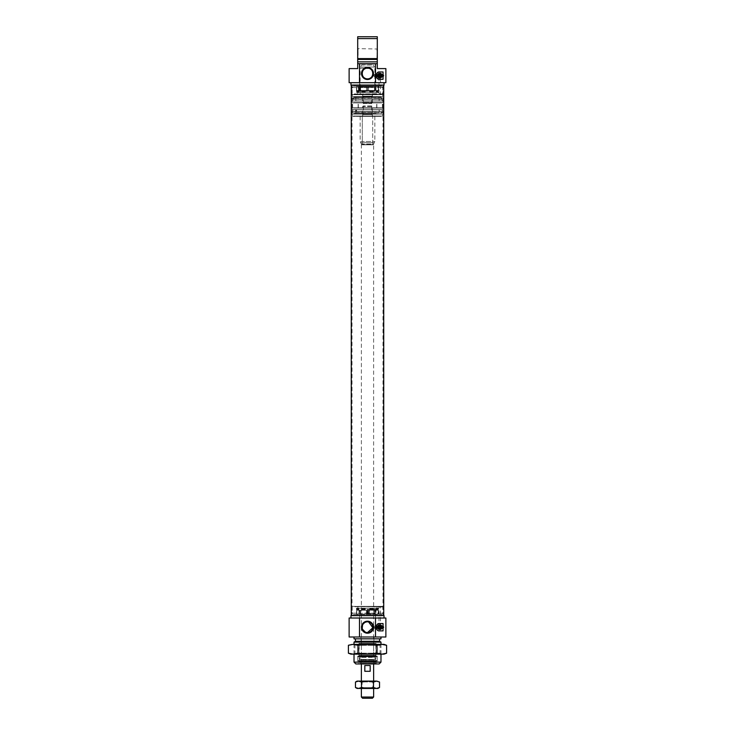 <?xml version="1.0" encoding="UTF-8"?>
<svg xmlns="http://www.w3.org/2000/svg" width="735" height="735" viewBox="0 0 735 735"><rect width="100%" height="100%" fill="white"/><g stroke="black" fill="none" stroke-linecap="round" stroke-linejoin="round"><path stroke-width="0.55" stroke-dasharray="3.67 2.76" d="M378.681 75.641L379.747 76.716A1.075 1.075 0 0 0 380.822 75.641A1.075 1.075 0 0 0 379.747 74.575A1.075 1.075 0 0 0 378.681 75.641A1.075 1.075 0 0 0 379.747 76.716L380.822 75.641L379.747 74.575L378.681 75.641M374.878 75.641L374.4 74.538L373.775 75.641L374.4 76.743L374.878 75.641M382.834 75.641L383.413 74.538L383.936 75.641L383.413 76.743L382.834 75.641M380.482 76.991L379.747 77.175A1.534 1.534 0 0 1 378.222 75.641A1.534 1.534 0 0 1 379.747 74.116A1.534 1.534 0 0 0 378.222 75.641A1.534 1.534 0 0 0 379.747 77.175L380.482 76.991L380.482 93.712L379.012 93.712L382.751 93.961L352.184 93.961L352.184 87.529L382.816 87.529L352.184 87.529L353.471 86.243L353.471 85.141L381.529 85.141L353.471 85.141M379.747 73.5A2.141 2.141 0 0 0 377.606 75.641A2.141 2.141 0 0 0 379.747 77.791A2.141 2.141 0 0 0 381.897 75.641A2.141 2.141 0 0 0 379.747 73.5M375.217 63.697L359.783 63.697L375.466 63.945L375.254 90.478L375.98 90.478L375.98 86.611L378.525 86.611L378.525 90.478L378.525 86.611L356.475 86.611L378.525 86.611L378.525 92.491L356.475 92.491L378.525 92.491M359.783 63.697L359.534 86.611L375.466 86.611L359.534 86.611L360.536 86.73L360.536 88.411L359.746 88.411L360.536 88.935L360.536 90.359L359.553 90.515L358.377 90.359L358.377 86.73L359.02 86.611L356.475 86.611L356.475 92.491M381.529 85.141L381.529 86.243L353.471 86.243L381.529 86.243L382.816 87.529L382.466 94.328L352.396 94.328M384.037 82.688L350.962 82.688L384.037 82.688M357.697 59.168L358.064 48.997L358.064 58.8L376.936 58.8L377.303 48.629M357.697 38.587L377.303 38.587L377.303 36.75L357.697 36.75L357.697 58.598L357.697 48.629L376.936 48.997L377.303 59.168M349.125 82.688L385.875 82.688M385.875 68.603L377.303 68.603L377.303 63.697L357.697 63.697L377.303 63.697L377.303 61.859L357.697 61.859L377.303 61.859L357.697 61.859L357.697 68.603L349.125 68.603M379.012 76.991L379.012 93.712L358.009 94.08L376.991 93.712L376.991 92.491L358.009 92.491L357.761 94.328M358.009 92.491L376.991 92.491M377.303 38.587L377.303 59.416L357.697 59.416L357.697 58.598L377.303 58.598M357.697 48.629L357.697 58.598M357.697 61.859L357.697 59.416M377.303 61.859L377.303 59.416M357.697 63.697L377.303 63.697M350.962 85.141L384.037 85.141M383.045 71.966L379.747 71.966M379.747 79.316L383.045 79.316M379.747 74.116A1.534 1.534 0 0 1 381.281 75.641A1.534 1.534 0 0 1 379.747 77.175A1.534 1.534 0 0 0 381.281 75.641A1.534 1.534 0 0 0 379.747 74.116M353.847 94.328L382.448 94.328L353.847 94.328M381.483 94.696L352.184 94.696L381.483 94.696M381.153 116.378L352.552 116.378L381.153 116.378M353.517 116.011L382.816 116.011L353.517 116.011M362.686 94.328L372.764 94.328L362.686 94.328M371.974 94.696L362.603 94.696L371.974 94.696M363.026 116.011L372.397 116.011L363.026 116.011M363.026 114.541L372.397 114.541L363.026 114.541M363.696 113.806L371.662 113.806L363.696 113.806M371.974 96.166L362.603 96.166L371.974 96.166M371.304 96.901L363.338 96.901L371.304 96.901M381.483 114.118L352.184 114.118L381.483 114.118M378.13 113.925L355.859 113.925L378.13 113.925M378.13 109.634L355.859 109.634L378.13 109.634M381.483 96.579L352.184 96.579L381.483 96.579M356.87 96.772L379.141 96.772L356.87 96.772M378.13 101.062L355.859 101.062L378.13 101.062M381.483 101.062L352.184 101.062L381.483 101.062M353.517 102.597L382.816 102.597L353.517 102.597M359.112 108.109L376.688 108.109L359.112 108.109M359.112 102.597L376.688 102.597L359.112 102.597M353.517 108.109L382.816 108.109L353.517 108.109M381.483 109.634L352.184 109.634L381.483 109.634M356.567 109.763L382.264 109.763L352.736 109.763L355.621 109.763L355.621 111.307L356.475 111.307L356.475 109.763L355.621 109.763L355.712 111.307L356.567 111.307L356.567 109.763L355.712 109.763M358.368 109.634L379.26 109.634L358.368 109.634M374.832 113.622L355.859 113.622L374.832 113.622M378.874 109.634L352.864 109.634L378.874 109.634M375.989 113.622L354.022 113.622L375.989 113.622M379.251 112.804L352.368 112.804L379.251 112.804M376.678 112.804L352.919 112.804L376.678 112.804M356.025 110.094L356.062 110.976L356.117 110.094M382.246 99.39L367.5 99.243L382.273 99.243L382.632 97.893L352.368 97.893L382.797 98.159L352.203 98.159L352.726 99.243L367.5 99.243L352.726 99.243L367.5 99.298L352.736 99.298L352.736 100.943L382.246 100.943L382.264 99.39L382.264 100.943L382.127 99.39L382.246 100.943L355.74 101.062L379.26 101.062M355.859 97.084L367.5 97.084L355.859 97.084L355.859 100.943L367.5 100.943L355.74 101.062M382.136 101.062L352.864 101.062L382.264 100.943M352.864 101.062L379.141 100.943L379.141 97.084L354.022 97.084L379.141 97.084M354.022 97.084L353.847 99.115L381.153 99.115L353.673 99.271L367.5 99.17L353.517 99.17L352.919 97.893L367.5 97.893L352.919 97.893M380.978 97.084L367.5 97.084L380.978 97.084L381.327 99.271L367.5 99.17L381.483 99.17L382.081 97.893L367.5 97.893L382.081 97.893M352.368 97.893L382.632 97.893M382.264 100.612L382.136 99.721L382.264 100.612M382.264 99.942L382.136 99.39M382.136 100.943L382.136 99.942M358.634 102.9L376.871 102.9L358.634 102.9M358.634 107.797L376.871 107.797L358.634 107.797M381.575 107.797L352.616 107.797L381.575 107.797M381.575 102.9L352.616 102.9L381.575 102.9M352.396 606.375L382.816 606.991L382.466 606.375L352.396 606.375L382.751 606.742L352.184 606.742L352.184 613.174L382.816 613.174L352.184 613.174L353.471 614.46L381.529 614.46L382.816 613.174L382.816 606.991L376.862 606.623L382.466 606.375L357.761 606.375L377.027 606.375L376.991 608.212L358.009 608.212L357.761 606.375M379.012 625.852L379.747 625.669L379.012 625.852L379.012 606.991L380.482 606.991L380.482 625.852L379.747 625.669L380.482 625.852M379.747 626.128L380.822 627.203L379.747 628.269A1.075 1.075 0 0 0 380.822 627.203A1.075 1.075 0 0 0 379.747 626.128A1.075 1.075 0 0 0 378.681 627.203A1.075 1.075 0 0 0 379.747 628.269L378.681 627.203L379.747 626.128M374.878 627.203L374.4 628.306L373.775 627.203L374.4 626.101L374.878 627.203M382.834 627.203L383.413 628.306L383.936 627.203L383.413 626.101L382.834 627.203M379.747 625.669A1.534 1.534 0 0 1 381.281 627.203A1.534 1.534 0 0 1 379.747 628.728A1.534 1.534 0 0 0 381.281 627.203A1.534 1.534 0 0 0 379.747 625.669A1.534 1.534 0 0 0 378.222 627.203A1.534 1.534 0 0 0 379.747 628.728A1.534 1.534 0 0 1 378.222 627.203A1.534 1.534 0 0 1 379.747 625.669M379.747 629.344A2.141 2.141 0 0 0 381.897 627.203A2.141 2.141 0 0 0 379.747 625.053A2.141 2.141 0 0 0 377.606 627.203A2.141 2.141 0 0 0 379.747 629.344M358.009 606.623L376.862 606.623L358.009 606.623M359.534 636.997L375.466 636.997L359.534 636.997L359.718 610.225L358.992 610.225L358.992 614.092L356.475 614.092L356.475 610.225L356.475 614.092L378.525 614.092L356.475 614.092L356.475 608.212L378.525 608.212L356.475 608.212M375.466 636.997L375.466 614.092L359.534 614.092L375.466 614.092L375.466 610.188L376.008 610.225L376.008 614.092L378.525 614.092L378.525 608.212M358.009 608.212L376.991 608.212M358.928 643.373L376.072 643.373L358.928 643.373L358.928 655.739L376.439 656.107L358.561 656.107L376.439 656.107M376.072 643.373L376.072 655.739L358.561 656.107M377.174 656.107L357.826 656.107L377.174 656.107L377.174 661.252L357.826 661.252L377.174 661.252M357.826 656.107L357.826 661.252M358.864 661.252L376.136 661.252L358.864 661.252L358.864 663.337L376.136 663.337L376.752 663.953L358.248 663.953L376.752 663.953M376.136 661.252L376.136 663.337L358.864 663.337L358.248 663.953M381.529 615.562L381.529 614.46L353.471 614.46L353.471 615.562L381.529 615.562L353.471 615.562M350.962 618.016L384.037 618.016L350.962 618.016M366.407 621.92L368.584 621.92M380.978 654.15L380.978 644.347M354.022 654.15L354.022 644.347M379.563 641.288L355.437 641.288M380.978 642.105L354.022 642.105M379.563 638.834L355.437 638.834L379.563 638.834M380.978 636.997L354.022 636.997L380.978 636.997M373.931 636.997L361.069 636.997L373.931 636.997L373.931 643.373L361.069 643.373L373.931 643.373M361.069 636.997L361.069 643.373M385.875 618.016L349.125 618.016M385.875 636.997L349.125 636.997M383.045 623.528L379.747 623.528A3.675 3.675 0 0 0 379.141 623.574M378.516 623.739A3.675 3.675 0 0 0 377.9 624.024M377.321 624.438A3.675 3.675 0 0 0 376.164 626.413M376.816 629.417A3.675 3.675 0 0 0 379.747 630.878L383.045 630.878M366.416 632.477L365.387 632.155M362.539 629.298L362.217 628.287M362.539 625.099L363.026 624.19M364.468 622.738L365.387 622.242M354.022 638.834L380.978 638.834M355.859 663.953L379.141 663.953M380.978 662.116L354.022 662.116M384.037 615.562L350.962 615.562M374.795 655.62L359.167 655.62L374.795 655.62M359.994 655.372L376.072 655.372L359.994 655.372M360.205 643.373L375.833 643.373L360.205 643.373M375.006 643.612L358.928 643.612L375.006 643.612M362.135 643.373L373.628 643.373L362.135 643.373M362.135 655.62L373.628 655.62L362.135 655.62M375.089 656.107L359.167 656.107L375.089 656.107M376.201 656.107L357.945 656.107L376.201 656.107M358.799 656.355L377.055 656.355L358.799 656.355M376.54 656.722L357.577 656.722L376.54 656.722M376.32 660.765L357.826 660.765L376.32 660.765M375.475 660.765L358.744 660.765L375.475 660.765M359.746 661.987L376.017 661.987L359.746 661.987M374.519 661.987L359.792 661.987L374.519 661.987M373.793 663.705L360.591 663.705L373.793 663.705M373.077 663.705L361.372 663.705L373.077 663.705M361.473 661.748L374.115 661.748L361.473 661.748M373.527 659.543L360.885 659.543L373.527 659.543M361.813 656.879L373.748 656.879L361.813 656.879M373.187 656.474L361.252 656.474L373.187 656.474M373.839 656.474L360.545 656.474L373.839 656.474M353.535 84.828L382.981 84.828L353.535 84.828M381.318 85.444L352.184 85.444L381.318 85.444M381.465 615.866L352.019 615.866L381.465 615.866M353.682 615.259L382.816 615.259L353.682 615.259M382.145 615.866L351.266 615.866L382.145 615.866M382.145 84.828L351.266 84.828L382.145 84.828M362.291 144.547L372.709 144.547L372.709 144.06L362.291 144.06L372.709 144.06L372.709 116.378L372.709 144.547L362.291 144.547L362.291 116.378L362.291 144.547L372.709 144.547L362.052 144.795L372.948 144.795L362.052 144.795M373.628 144.547L361.372 144.547L373.628 144.547L373.628 663.953M361.372 144.547L361.372 663.953M361.372 681.097L361.372 688.447M373.628 681.097L373.628 688.447M371.791 105.959L363.209 105.959L371.791 105.959L372.397 106.575L362.603 106.575L362.603 116.378L372.397 116.378L362.603 116.378M363.209 105.959L362.603 106.575L372.397 106.575L372.397 116.378M362.603 698.25L372.397 698.25M370.174 665.524L370.174 671.303L364.826 671.303L370.174 671.303L364.826 671.303L364.826 665.524L370.174 665.524L364.826 665.524M373.628 697.028L361.372 697.028M373.683 681.097L361.317 681.097L373.683 681.097L372.893 681.896L362.107 681.896L372.893 681.896L372.893 687.657L362.107 687.657L361.317 688.447L373.683 688.447L361.317 688.447M361.317 681.097L362.107 681.896L362.107 687.657L372.893 687.657L373.683 688.447M377.909 688.447L357.091 688.447M377.909 681.097L357.091 681.097M355.474 682.034L358.487 681.097L361.491 682.034L367.5 681.097L373.509 682.034L376.513 681.097L379.526 682.034M379.526 687.519L376.513 688.447L373.509 687.519L367.5 688.447L361.491 687.519L358.487 688.447L355.474 687.519M373.509 687.519L373.509 682.034M361.491 687.519L361.491 682.034M355.777 654.15L381.033 654.15L355.777 654.15M356.622 653.167L380.059 653.167L356.622 653.167M356.622 645.33L380.059 645.33L356.622 645.33M355.777 644.347L381.033 644.347L355.777 644.347M350.962 654.15L384.037 654.15M350.962 644.347L384.037 644.347M381.823 644.347L377.046 645.284L367.5 644.347L357.954 645.284L353.177 644.347L348.408 645.284M348.408 653.222L353.177 654.15L357.954 653.222L367.5 654.15L377.046 653.222L381.823 654.15L386.592 653.222M377.046 653.222L377.046 645.284M357.954 653.222L357.954 645.284M372.746 144.795L361.822 144.795L372.746 144.795M360.71 116.378L374.85 116.378L360.71 116.378M374.85 94.328L360.15 94.328L374.85 94.328L374.85 68.236A2.453 2.453 0 0 0 374.519 67.004L360.481 67.004L374.519 67.004L373.389 65.047L361.611 65.047L360.481 67.004A2.453 2.453 0 0 0 360.15 68.236L368.648 68.236M361.822 64.928L373.178 64.928M363.825 103.516L371.175 103.516L363.825 103.516L362.603 102.284L372.397 102.284L372.397 94.328L362.603 94.328L372.397 94.328M371.175 103.516L372.397 102.284L362.603 102.284L362.603 94.328M360.15 94.328L360.15 68.236L366.352 68.236M367.426 612.42L367.959 612.283L367.426 611.639L368.097 611.639L368.097 612.42L367.197 612.42L367.197 613.192L367.959 613.192L368.832 612.145L368.557 611.281L367.426 611.125L367.426 610.344L369.604 610.344L369.604 613.973L367.426 613.973L367.426 613.192M368.557 613.973L366.425 613.973L366.425 612.283L367.482 612.283L367.482 611.768L366.425 611.768L366.425 610.344L375.466 610.188M367.482 610.344L369.595 610.344L369.595 613.973L367.482 613.973M367.482 613.192L367.206 612.42L367.206 613.192L367.969 613.192L368.823 612.145L368.088 611.125L367.206 611.639L367.482 611.125M367.482 611.639L368.088 611.639L368.088 612.42L367.482 612.42M360.49 610.225L360.49 614.092L359.691 614.092L359.691 610.225L367.482 610.225L359.534 610.188M358.992 610.225L356.475 610.225L357.155 610.225L357.118 608.58L358.882 608.58L357.118 608.58M366.443 610.225L366.443 614.092L359.718 614.092L359.718 610.215M366.443 614.092L367.518 614.092L367.518 610.225L370.321 610.225L370.321 608.58L369.705 608.58L372.406 608.58L370.321 608.58M374.51 610.225L374.51 614.092L375.309 614.092L375.309 610.225L370.063 610.087L370.063 608.58M376.008 610.225L378.525 610.225L377.845 610.225L377.882 608.58L376.118 608.58L377.882 608.58M368.557 614.092L375.282 614.092L375.282 610.215M363.696 608.58L363.696 610.225L364.358 608.58L361.712 608.58L364.036 608.58M362.447 608.58L361.951 610.225L361.951 608.58M357.495 608.58L357.495 610.225L358.386 610.087L358.423 608.58L356.824 608.58L358.386 608.58L358.423 610.096M356.824 610.215L356.842 608.58L356.824 610.215M357.155 608.58L357.155 610.225L359.691 610.225M358.818 608.58L358.818 610.087L357.973 610.225L357.973 608.58M362.879 608.58L362.879 610.225L363.283 608.58L362.594 608.58L365.295 608.58L363.283 608.58M364.937 608.58L364.679 610.225L364.679 608.58M367.087 608.212L376.32 608.212L367.087 608.212M367.858 610.225L359.884 610.225L367.858 610.225M367.849 608.212L360.15 608.212L367.849 608.212M367.142 613.477L375.116 613.477L367.142 613.477M367.886 614.092L359.268 614.092L367.886 614.092M356.53 614.092L359.691 614.092M374.51 614.092L360.49 614.092M378.47 614.092L375.309 614.092M377.845 608.58L377.845 610.225L375.309 610.225M377.505 608.58L376.577 608.58L377.505 608.58L377.505 610.225L376.614 610.087L376.614 608.58L376.577 610.096M371.304 608.58L371.304 610.225L370.642 608.58L373.288 608.58L370.964 608.58M372.553 608.58L373.049 610.225L373.049 608.58M378.176 610.215L378.158 608.58L378.176 610.215M376.182 608.58L376.182 610.087L377.027 610.225L377.027 608.58M372.121 608.58L372.121 610.225L371.717 608.58M376.008 614.092L375.466 614.092M378.259 614.092L378.259 610.188M358.992 614.092L359.534 614.092M356.741 614.092L356.741 610.188M367.482 612.283L367.969 612.283L367.482 611.768M368.557 611.281L368.557 612.714M366.425 613.973L366.416 612.283L367.426 612.283M367.426 613.973L366.416 613.973M367.206 611.125L367.197 611.639M367.426 611.768L366.416 611.768L366.416 610.344L367.426 610.344M368.602 612.668L368.602 613.973M368.602 610.344L368.602 611.318M360.536 86.73L360.628 88.411L359.874 88.283L359.58 89.064L359.672 87.511L358.845 88.558L359.02 89.422L359.948 89.578L359.672 87.832M358.377 86.73L359.874 86.73L359.874 87.511L359.874 86.73L360.628 86.73M359.488 89.578L359.874 90.359L358.469 90.359L358.469 86.73M359.874 89.578L359.874 88.935L360.628 88.935L360.628 90.359L359.874 90.359L359.874 89.578M366.48 90.478L366.48 86.611L367.564 86.611L367.564 90.478L359.553 90.515M359.746 90.488L359.02 90.359M359.02 86.73L366.48 86.611M359.746 87.511L359.746 88.283L359.746 87.511M374.538 90.478L374.538 86.611L375.337 86.611L375.337 90.478L367.564 90.478M375.98 90.478L375.337 90.478M368.52 90.478L368.52 86.611L367.436 86.611L367.436 90.478L375.447 90.515M368.52 86.611L375.254 86.611L375.254 90.488M360.462 90.478L360.462 86.611L359.663 86.611L359.663 90.478L367.436 90.478M359.02 90.478L359.663 90.478M377.496 92.123L377.496 90.478L376.605 90.607L376.559 92.123L378.167 92.123L376.605 92.123M378.167 90.478L378.148 92.123L378.167 90.478M376.201 92.123L376.201 90.607L377.046 90.478L377.046 92.123L376.136 92.123L377.046 92.123M372.158 92.123L372.158 90.478L371.745 92.123L372.443 92.123L369.742 92.123L371.745 92.123M370.1 92.123L370.357 90.478L370.357 92.123M363.733 92.123L363.733 90.478L364.385 92.123L361.739 92.123L364.064 92.123M362.474 92.123L361.987 90.478L361.987 92.123M374.005 92.491L358.68 92.491L374.005 92.491M361.886 90.478L375.116 90.478L361.886 90.478M362.079 92.491L374.85 92.491L362.079 92.491M373.114 87.226L359.884 87.226L373.114 87.226M361.427 86.611L375.732 86.611L361.427 86.611M374.538 86.611L367.564 86.611M378.479 86.611L375.337 86.611M371.267 92.123L373.261 92.123L370.615 92.123L371.267 92.123L371.267 90.478L370.936 92.123M360.462 86.611L367.436 86.611M362.842 92.123L365.258 92.123L362.557 92.123L362.842 90.478L363.255 92.123M356.521 86.611L359.663 86.611M357.137 92.123L358.864 92.123L357.109 92.123L357.137 90.478L357.109 92.123M357.504 92.123L357.504 90.478L358.395 90.607L358.441 92.123L356.833 92.123L358.395 92.123M356.833 90.478L356.852 92.123L356.833 90.478M358.799 92.123L358.799 90.607L357.954 90.478L357.954 92.123M364.9 92.123L364.643 90.478L364.643 92.123M372.526 92.123L373.012 90.478L373.012 92.123M356.732 86.611L356.732 90.515M375.98 86.611L375.447 86.611M378.268 86.611L378.268 90.515M359.02 86.611L359.553 86.611M377.891 92.123L377.863 90.478L377.891 92.123M359.58 88.935L359.746 88.411L359.672 88.935M359.02 89.422L359.02 87.989M359.488 87.832L358.937 88.852L359.58 89.578M359.075 88.025L359.075 86.73M359.075 90.359L359.075 89.385M378.525 75.641A1.222 1.222 0 0 0 379.747 76.872A1.222 1.222 0 0 0 380.978 75.641A1.222 1.222 0 0 0 379.747 74.419A1.222 1.222 0 0 0 378.525 75.641A1.222 1.222 0 0 0 379.747 76.872A1.222 1.222 0 0 0 380.978 75.641A1.222 1.222 0 0 0 379.747 74.419A1.222 1.222 0 0 0 378.525 75.641A1.222 1.222 0 0 1 379.747 74.419A1.222 1.222 0 0 1 380.978 75.641A1.222 1.222 0 0 0 379.747 74.419A1.222 1.222 0 0 0 378.525 75.641A1.222 1.222 0 0 0 379.747 76.872A1.222 1.222 0 0 0 380.978 75.641A1.222 1.222 0 0 1 379.747 76.872A1.222 1.222 0 0 1 378.525 75.641A1.222 1.222 0 0 0 379.747 76.872A1.222 1.222 0 0 0 380.978 75.641A1.222 1.222 0 0 1 379.747 76.872A1.222 1.222 0 0 1 378.525 75.641M381.897 75.641A2.141 2.141 0 0 0 379.747 73.5A2.141 2.141 0 0 0 377.606 75.641A2.141 2.141 0 0 0 379.747 77.791A2.141 2.141 0 0 0 381.897 75.641A2.141 2.141 0 0 0 379.747 73.5A2.141 2.141 0 0 0 377.606 75.641A2.141 2.141 0 0 0 379.747 77.791A2.141 2.141 0 0 0 381.897 75.641M378.406 75.641A1.351 1.351 0 0 1 379.747 74.299A1.351 1.351 0 0 1 381.097 75.641A1.351 1.351 0 0 1 379.747 76.991A1.351 1.351 0 0 1 378.406 75.641A1.351 1.351 0 0 0 379.747 76.991A1.351 1.351 0 0 0 381.097 75.641A1.351 1.351 0 0 0 379.747 74.299A1.351 1.351 0 0 0 378.406 75.641A1.351 1.351 0 0 1 379.747 74.299A1.351 1.351 0 0 1 381.097 75.641A1.351 1.351 0 0 1 379.747 76.991A1.351 1.351 0 0 1 378.406 75.641A1.351 1.351 0 0 0 379.747 76.991A1.351 1.351 0 0 0 381.097 75.641M381.033 75.641A1.286 1.286 0 0 1 379.747 76.927A1.286 1.286 0 0 1 378.461 75.641A1.286 1.286 0 0 1 379.747 74.354A1.286 1.286 0 0 1 381.033 75.641A1.286 1.286 0 0 1 379.747 76.927A1.286 1.286 0 0 1 378.461 75.641A1.286 1.286 0 0 1 379.747 74.354A1.286 1.286 0 0 1 381.033 75.641M381.584 75.641A1.837 1.837 0 0 1 379.747 77.478A1.837 1.837 0 0 1 377.909 75.641A1.837 1.837 0 0 0 379.747 77.478A1.837 1.837 0 0 0 381.584 75.641A1.837 1.837 0 0 0 379.747 73.803A1.837 1.837 0 0 0 377.909 75.641A1.837 1.837 0 0 1 379.747 73.803A1.837 1.837 0 0 1 381.584 75.641M377.671 75.641A2.086 2.086 0 0 0 379.747 77.726A2.086 2.086 0 0 0 381.832 75.641A2.086 2.086 0 0 0 379.747 73.564A2.086 2.086 0 0 0 377.671 75.641A2.086 2.086 0 0 0 379.747 77.726A2.086 2.086 0 0 0 381.832 75.641A2.086 2.086 0 0 0 379.747 73.564A2.086 2.086 0 0 0 377.671 75.641A2.086 2.086 0 0 0 379.747 77.726A2.086 2.086 0 0 0 381.832 75.641A2.086 2.086 0 0 0 379.747 73.564A2.086 2.086 0 0 0 377.671 75.641M380.179 77.68L380.179 73.61M379.324 73.61L379.324 77.68M378.727 626.532A1.222 1.222 0 0 0 379.076 628.223A1.222 1.222 0 0 0 380.776 627.874A1.222 1.222 0 0 0 380.418 626.174A1.222 1.222 0 0 0 378.727 626.532A1.222 1.222 0 0 0 379.076 628.223A1.222 1.222 0 0 0 380.776 627.874A1.222 1.222 0 0 0 380.418 626.174A1.222 1.222 0 0 0 378.727 626.532M381.548 628.37A2.141 2.141 0 0 0 380.923 625.402A2.141 2.141 0 0 0 377.955 626.027A2.141 2.141 0 0 0 378.58 628.995A2.141 2.141 0 0 0 381.548 628.37A2.141 2.141 0 0 0 380.923 625.402A2.141 2.141 0 0 0 377.955 626.027A2.141 2.141 0 0 0 378.58 628.995A2.141 2.141 0 0 0 381.548 628.37M378.525 627.203A1.222 1.222 0 0 1 379.747 625.972A1.222 1.222 0 0 1 380.978 627.203A1.222 1.222 0 0 0 379.747 625.972A1.222 1.222 0 0 0 378.525 627.203A1.222 1.222 0 0 0 379.747 628.425A1.222 1.222 0 0 0 380.978 627.203A1.222 1.222 0 0 1 379.747 628.425A1.222 1.222 0 0 1 378.525 627.203A1.222 1.222 0 0 0 379.747 628.425A1.222 1.222 0 0 0 380.978 627.203A1.222 1.222 0 0 1 379.747 628.425A1.222 1.222 0 0 1 378.525 627.203M378.406 627.203A1.351 1.351 0 0 1 379.747 625.852A1.351 1.351 0 0 1 381.097 627.203A1.351 1.351 0 0 1 379.747 628.544A1.351 1.351 0 0 1 378.406 627.203A1.351 1.351 0 0 0 379.747 628.544A1.351 1.351 0 0 0 381.097 627.203A1.351 1.351 0 0 0 379.747 625.852A1.351 1.351 0 0 0 378.406 627.203A1.351 1.351 0 0 1 379.747 625.852A1.351 1.351 0 0 1 381.097 627.203A1.351 1.351 0 0 1 379.747 628.544A1.351 1.351 0 0 1 378.406 627.203A1.351 1.351 0 0 0 379.747 628.544A1.351 1.351 0 0 0 381.097 627.203M381.033 627.203A1.286 1.286 0 0 1 379.747 628.489A1.286 1.286 0 0 1 378.461 627.203A1.286 1.286 0 0 1 379.747 625.917A1.286 1.286 0 0 1 381.033 627.203A1.286 1.286 0 0 1 379.747 628.489A1.286 1.286 0 0 1 378.461 627.203A1.286 1.286 0 0 1 379.747 625.917A1.286 1.286 0 0 1 381.033 627.203M381.584 627.203A1.837 1.837 0 0 1 379.747 629.041A1.837 1.837 0 0 1 377.909 627.203A1.837 1.837 0 0 0 379.747 629.041A1.837 1.837 0 0 0 381.584 627.203A1.837 1.837 0 0 0 379.747 625.366A1.837 1.837 0 0 0 377.909 627.203A1.837 1.837 0 0 1 379.747 625.366A1.837 1.837 0 0 1 381.584 627.203M377.671 627.203A2.086 2.086 0 0 0 379.747 629.279A2.086 2.086 0 0 0 381.832 627.203A2.086 2.086 0 0 0 379.747 625.117A2.086 2.086 0 0 0 377.671 627.203A2.086 2.086 0 0 0 379.747 629.279A2.086 2.086 0 0 0 381.832 627.203A2.086 2.086 0 0 0 379.747 625.117A2.086 2.086 0 0 0 377.671 627.203A2.086 2.086 0 0 0 379.747 629.279A2.086 2.086 0 0 0 381.832 627.203A2.086 2.086 0 0 0 379.747 625.117A2.086 2.086 0 0 0 377.671 627.203M380.179 629.233L380.179 625.163M379.324 625.163L379.324 629.233M375.466 63.945L359.534 63.945L375.466 63.945M378.975 111.454L352.726 111.454L378.975 111.454M376.798 111.398L352.736 111.398L376.798 111.398M355.621 112.547L382.797 112.547L355.621 112.547M360.168 109.763L379.141 109.763L360.168 109.763M376.099 111.582L353.847 111.582L376.099 111.582M376.302 111.527L353.517 111.527L376.302 111.527M377.423 656.355L357.577 656.355L377.423 656.355M357.577 661.013L377.423 661.013L357.577 661.013M361.896 657.182L373.656 657.182L361.896 657.182M358.459 660.517L377.423 660.517L358.459 660.517M359.635 660.884L376.136 660.884L359.635 660.884M375.364 661.867L358.864 661.867L375.364 661.867M360.802 662.253L374.859 662.253L360.802 662.253M361.923 663.374L373.628 663.374L361.923 663.374M373.086 663.301L361.363 663.301L373.086 663.301M361.905 657.366L373.646 657.366L361.905 657.366M360.573 659.47L375.107 659.47L360.573 659.47M375.089 659.396L359.167 659.396L375.089 659.396M360.71 141.487L374.85 141.487L360.71 141.487M373.986 142.709L360.481 142.709L373.986 142.709M362.061 144.676L373.389 144.676L362.061 144.676M367.05 610.022L377.055 610.022L367.05 610.022M367.077 609.453L376.485 609.453L367.077 609.453M378.497 610.215L377.046 610.022L376.32 608.212M377.211 608.58L377.211 610.087M376.926 608.58L376.926 610.087M357.789 608.58L357.789 610.087M358.074 608.58L358.074 610.087M374.547 90.681L357.945 90.681L374.547 90.681M374.124 91.25L358.515 91.25L374.124 91.25M357.798 92.123L357.798 90.607M358.064 92.123L358.064 90.607M377.202 92.123L377.202 90.607M376.936 92.123L376.936 90.607M381.217 75.641A1.47 1.47 0 0 0 379.747 74.171A1.47 1.47 0 0 0 378.277 75.641A1.47 1.47 0 0 1 379.747 74.171A1.47 1.47 0 0 1 381.217 75.641A1.47 1.47 0 0 1 379.747 77.111A1.47 1.47 0 0 1 378.277 75.641A1.47 1.47 0 0 0 379.747 77.111A1.47 1.47 0 0 0 381.217 75.641M381.346 75.641A1.589 1.589 0 0 0 379.747 74.051A1.589 1.589 0 0 0 378.158 75.641A1.589 1.589 0 0 0 379.747 77.239A1.589 1.589 0 0 0 381.346 75.641M378.856 75.641A0.891 0.891 0 0 0 379.747 76.532A0.891 0.891 0 0 0 380.638 75.641A0.891 0.891 0 0 0 379.747 74.749A0.891 0.891 0 0 0 378.856 75.641M380.399 75.641A0.652 0.652 0 0 1 379.747 76.293A0.652 0.652 0 0 1 379.104 75.641A0.652 0.652 0 0 1 379.747 74.998A0.652 0.652 0 0 1 380.399 75.641M381.364 627.561A1.461 0.845 -100.5 0 1 381.768 625.807A1.461 0.845 -100.5 0 1 381.888 625.77A1.461 0.845 -100.5 0 1 382.935 626.836M381.217 627.203A1.47 1.47 0 0 0 379.747 625.733A1.47 1.47 0 0 0 378.277 627.203A1.47 1.47 0 0 1 379.747 625.733A1.47 1.47 0 0 1 381.217 627.203A1.47 1.47 0 0 1 379.747 628.673A1.47 1.47 0 0 1 378.277 627.203A1.47 1.47 0 0 0 379.747 628.673A1.47 1.47 0 0 0 381.217 627.203M381.346 627.203A1.589 1.589 0 0 0 379.747 625.604A1.589 1.589 0 0 0 378.158 627.203A1.589 1.589 0 0 0 379.747 628.792A1.589 1.589 0 0 0 381.346 627.203M378.856 627.203A0.891 0.891 0 0 0 379.747 628.094A0.891 0.891 0 0 0 380.638 627.203A0.891 0.891 0 0 0 379.747 626.312A0.891 0.891 0 0 0 378.856 627.203M380.399 627.203A0.652 0.652 0 0 1 379.747 627.846A0.652 0.652 0 0 1 379.104 627.203A0.652 0.652 0 0 1 379.747 626.551A0.652 0.652 0 0 1 380.399 627.203M380.923 76.036L383.376 75.255M383.413 74.538L374.4 74.538M383.413 76.743L374.4 76.743M352.552 94.328L352.184 96.579L355.859 96.772L355.859 101.062M352.552 116.378L352.184 114.118L355.859 113.925L355.859 109.634M372.764 116.378L371.662 113.806L371.662 96.901L372.764 94.328M379.141 101.062L379.141 96.772L382.816 96.579L382.448 94.328M352.184 101.062L352.184 102.597M358.312 108.109L358.312 102.597M352.184 108.109L352.184 109.634M382.816 108.109L382.816 109.634M376.688 108.109L376.688 102.597M382.816 101.062L382.816 102.597M362.236 116.378L363.338 113.806L363.338 96.901L362.236 94.328M379.141 109.634L379.141 113.925L382.816 114.118L382.448 116.378M382.632 112.804L382.136 109.634M352.864 109.634L352.368 112.804M355.859 113.622L355.74 109.634M379.26 109.634L379.141 113.622M380.978 113.622L381.327 111.426L353.673 111.426L352.919 112.804M382.081 112.804L381.327 111.426L353.673 111.426L354.022 113.622M353.673 99.271L381.327 99.271L353.673 99.271M376.871 107.797L376.871 102.9M352.616 107.797L352.616 102.9M382.384 107.797L382.384 102.9M358.129 107.797L358.129 102.9M383.413 628.306L374.4 628.306M383.413 626.101L374.4 626.101M375.833 655.62L375.833 643.373M361.372 655.62L361.372 643.373M359.167 655.62L359.167 643.373M373.628 655.62L373.628 643.373M361.372 663.705L361.252 656.474M373.628 663.705L373.748 656.474M357.826 660.765L357.945 656.107M377.174 660.765L377.055 656.107M358.983 661.987L358.744 660.765M376.017 661.987L376.256 660.765M360.591 663.705L359.792 661.987M374.409 663.705L375.208 661.987M360.545 656.474L359.534 659.764L375.466 659.764L375.833 656.107M374.455 656.474L375.466 659.764L359.534 659.764L359.167 656.107M382.981 615.866L382.981 84.828M352.019 615.866L352.019 84.828M381.033 644.347L380.059 645.33L380.059 653.167L381.033 654.15M353.967 654.15L354.941 653.167L354.941 645.33L353.967 644.347M360.15 116.378L360.15 141.487L361.822 144.795M374.85 116.378L374.85 141.487L373.178 144.795M358.68 608.212L357.945 610.022L356.503 610.215M374.85 608.212L375.116 613.477L375.732 614.092M359.268 614.092L359.884 613.477L360.15 608.212M362.594 608.58L362.594 610.188M365.295 608.58L365.295 610.142M370.642 608.58L370.642 610.133M373.288 608.58L373.288 610.188M376.118 608.58L376.118 610.096M372.406 608.58L372.406 610.188M369.705 608.58L369.705 610.142M364.358 608.58L364.358 610.133M361.712 608.58L361.712 610.188M358.882 608.58L358.882 610.096M376.32 92.491L377.055 90.681L378.461 90.488M360.15 92.491L359.884 87.226L359.268 86.611M375.732 86.611L375.116 87.226L374.85 92.491M358.68 92.491L357.945 90.681L356.539 90.488M364.385 92.123L364.385 90.561M361.739 92.123L361.739 90.506M358.441 92.123L358.441 90.607M358.864 92.123L358.864 90.598M362.557 92.123L362.557 90.515M365.258 92.123L365.258 90.561M370.615 92.123L370.615 90.561M373.261 92.123L373.261 90.506M376.559 92.123L376.559 90.607M376.136 92.123L376.136 90.598M372.443 92.123L372.443 90.515M369.742 92.123L369.742 90.561M382.411 628.636A1.461 1.461 0 0 0 383.587 626.937A1.461 1.461 0 0 0 381.538 625.88A1.461 1.461 0 0 0 382.411 628.636M380.748 76.036A1.461 1.461 0 0 0 382.595 77.028A1.461 1.461 0 0 0 383.551 75.246A1.461 1.461 0 0 0 381.759 74.244A1.461 1.461 0 0 0 380.748 76.036"/><path stroke-width="1.1" d="M379.747 78.002A2.352 2.352 0 0 1 377.395 75.641A2.352 2.352 0 0 1 379.747 73.289A2.352 2.352 0 0 1 382.108 75.641A2.352 2.352 0 0 1 379.747 78.002M379.747 73.5A2.141 2.141 0 0 0 377.606 75.641A2.141 2.141 0 0 0 379.747 77.791A2.141 2.141 0 0 0 381.897 75.641A2.141 2.141 0 0 0 379.747 73.5M384.037 82.688L384.037 85.141L350.962 85.141L350.962 82.688M367.5 67.501A5.999 5.999 0 0 0 361.501 73.5A5.999 5.999 0 0 0 367.5 79.499A5.999 5.999 0 0 0 373.499 73.5A5.999 5.999 0 0 0 367.5 67.501M367.5 68.107A5.393 5.393 0 0 0 362.107 73.5A5.393 5.393 0 0 0 367.5 78.893C360.536 79.215 360.536 67.795 367.5 68.107C374.464 67.785 374.464 79.215 367.5 78.893A5.393 5.393 0 0 0 372.893 73.5A5.393 5.393 0 0 0 367.5 68.107M377.303 48.629L377.303 59.168L377.303 48.629M357.697 63.697L357.697 68.603L349.125 68.603L349.125 82.688L359.488 82.688L359.488 63.697L357.697 63.697L357.697 59.416L377.303 59.416L377.303 58.598L357.697 58.598L357.697 36.75L377.303 36.75L377.303 38.587L357.697 38.587M379.747 79.316L383.045 79.316L383.045 71.966L379.747 71.966A3.675 3.675 0 0 0 376.072 75.641A3.675 3.675 0 0 0 379.747 79.316C375.19 80.069 375.162 71.24 379.747 71.966M377.303 63.697L377.303 68.603L385.875 68.603L385.875 82.688L375.512 82.688L375.512 63.697L377.303 63.697L377.303 59.416M377.303 58.598L377.303 38.587M357.697 59.416L357.697 58.598M357.697 61.859L377.303 61.859M359.488 63.697L375.512 63.697M359.488 82.688L375.512 82.688M379.747 624.842A2.352 2.352 0 0 1 382.108 627.203A2.352 2.352 0 0 1 379.747 629.555A2.352 2.352 0 0 1 377.395 627.203A2.352 2.352 0 0 1 379.747 624.842M379.747 629.344A2.141 2.141 0 0 0 381.897 627.203A2.141 2.141 0 0 0 379.747 625.053A2.141 2.141 0 0 0 377.606 627.203A2.141 2.141 0 0 0 379.747 629.344M350.962 618.016L350.962 615.562L384.037 615.562L384.037 618.016M367.5 633.202A5.999 5.999 0 0 0 373.499 627.203A5.999 5.999 0 0 0 367.5 621.194A5.999 5.999 0 0 0 361.501 627.203A5.999 5.999 0 0 0 367.5 633.202M368.584 621.92L372.865 627.745L367.5 632.587A5.393 5.393 0 0 0 372.893 627.203A5.393 5.393 0 0 0 367.5 621.81A5.393 5.393 0 0 0 362.107 627.203A5.393 5.393 0 0 0 367.5 632.587L366.416 632.477M380.978 662.116L379.141 663.953L355.859 663.953L354.022 662.116L380.978 662.116L380.978 654.15M380.978 644.347L380.978 642.105L354.022 642.105L354.022 644.347M354.022 662.116L354.022 654.15M354.022 642.105L355.437 641.288L379.563 641.288L380.978 642.105M379.563 641.288L379.563 638.834M355.437 641.288L355.437 638.834M380.978 636.997L380.978 638.834L354.022 638.834L354.022 636.997M349.125 618.016L359.488 618.016L359.488 636.997L349.125 636.997L349.125 618.016M385.875 618.016L385.875 636.997L375.512 636.997L375.512 618.016L385.875 618.016M383.045 623.528L379.747 623.528C375.162 622.793 375.19 631.622 379.747 630.878L383.045 630.878L383.045 623.528M379.141 623.574A3.675 3.675 0 0 0 378.516 623.739M377.9 624.024A3.675 3.675 0 0 0 377.321 624.438M376.164 626.413A3.675 3.675 0 0 0 376.816 629.417M365.387 632.155L362.539 629.298M362.217 628.287L362.539 625.099M363.026 624.19L364.468 622.738M365.387 622.242L366.407 621.92M375.512 618.016L359.488 618.016M375.512 636.997L359.488 636.997M370.174 665.524L370.174 671.303L364.826 671.303L364.826 665.524L370.174 665.524L364.826 665.524M361.372 663.953L361.372 681.097M361.372 688.447L361.372 697.028L373.628 697.028L373.628 688.447M373.628 663.953L373.628 681.097M373.628 697.028L372.397 698.25L362.603 698.25L361.372 697.028M379.526 687.519L376.513 688.447L373.509 687.519L367.5 688.447L361.491 687.519L358.487 688.447L355.474 687.519L357.091 688.447L377.909 688.447L379.526 687.519L379.526 682.034L376.513 681.097L379.526 682.034M357.091 681.097L358.487 681.097L355.474 682.034L357.091 681.097M358.487 681.097L376.513 681.097L373.509 682.034L367.5 681.097L361.491 682.034L358.487 681.097M361.491 687.519L361.491 682.034M355.474 687.519L355.474 682.034M373.509 687.519L373.509 682.034M348.408 653.222L353.177 654.15L357.954 653.222L367.5 654.15L377.046 653.222L381.823 654.15L386.592 653.222L384.037 654.15L350.962 654.15L348.408 653.222L348.408 645.284L353.177 644.347L348.785 645.146M381.823 644.347L353.177 644.347L357.954 645.284L367.5 644.347L377.046 645.284L381.823 644.347L386.592 645.284L381.823 644.347L384.037 644.347L386.592 645.284L386.592 653.222M377.046 653.222L377.046 645.284M357.954 653.222L357.954 645.284M380.179 73.987L380.179 77.304A1.718 1.718 0 0 0 380.179 73.987L380.179 73.61A2.086 2.086 0 0 1 380.179 77.68A2.086 2.086 0 0 1 377.671 75.641A2.086 2.086 0 0 1 380.179 73.61M379.324 77.304L379.324 73.987A1.718 1.718 0 0 0 379.324 77.304L379.324 77.68M380.179 625.54L380.179 628.857A1.718 1.718 0 0 0 380.179 625.54L380.179 625.163A2.086 2.086 0 0 1 380.179 629.233A2.086 2.086 0 0 1 377.671 627.203A2.086 2.086 0 0 1 380.179 625.163M379.324 628.857L379.324 625.54A1.718 1.718 0 0 0 379.324 628.857L379.324 629.233M368.648 68.236L366.352 68.236M351.266 615.562L351.266 85.141M383.734 615.562L383.734 85.141"/></g></svg>
